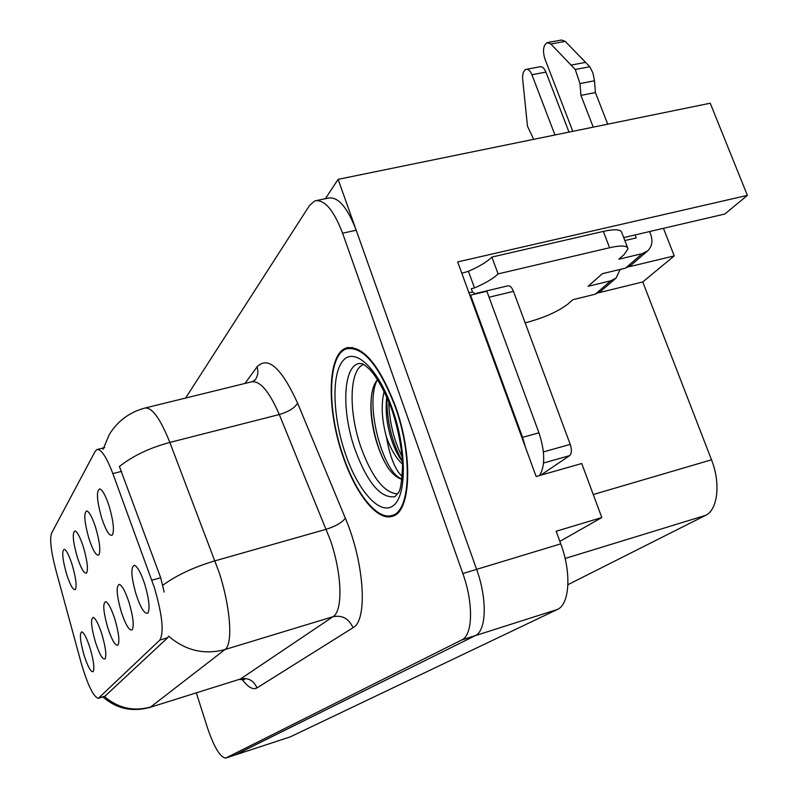 <?xml version="1.0" encoding="UTF-8"?>
<svg xmlns="http://www.w3.org/2000/svg" width="798" height="798" viewBox="0 0 798 798"><rect width="100%" height="100%" fill="white"/><g stroke="black" fill="none" stroke-linecap="round" stroke-linejoin="round"><path stroke-width="1.2" d="M114.882 619.258C111.491 608.884 108.448 603.009 105.775 601.652C102.593 602.939 103.241 611.597 107.73 627.637C111.939 640.305 115.361 646.101 117.984 645.043C119.81 641.323 118.772 632.734 114.882 619.258M83.421 547.159C80.279 537.513 77.516 532.106 75.102 530.929C72.109 532.426 72.818 541.114 77.236 557.004C81.117 568.755 84.239 574.091 86.593 573.014C88.329 569.203 87.271 560.585 83.421 547.159M101.945 634.42C98.683 624.385 95.81 618.709 93.316 617.403C90.443 618.62 91.142 626.839 95.401 642.071C99.411 654.21 102.613 659.826 105.027 658.919C106.673 655.457 105.645 647.298 101.945 634.42M90.104 648.275C86.972 638.57 84.249 633.083 81.925 631.817C79.321 632.974 80.049 640.794 84.099 655.298C87.92 666.958 90.942 672.395 93.167 671.617C94.663 668.395 93.645 660.614 90.104 648.275M129.096 602.62C125.555 591.867 122.333 585.782 119.441 584.375C115.9 585.742 116.498 594.899 121.236 611.827C125.685 625.063 129.336 631.058 132.199 629.831C134.224 625.812 133.196 616.734 129.096 602.62M144.777 584.266C141.066 573.114 137.645 566.809 134.513 565.333C130.553 566.809 131.072 576.505 136.099 594.43C140.797 608.285 144.717 614.5 147.859 613.064C150.124 608.694 149.096 599.099 144.777 584.266M109.146 506.201C105.745 495.917 102.653 490.142 99.86 488.895C96.149 490.62 96.758 500.356 101.685 518.072C105.984 530.85 109.526 536.525 112.319 535.079C114.463 530.61 113.406 520.984 109.146 506.201M95.67 527.648C92.408 517.693 89.486 512.107 86.892 510.9C83.571 512.506 84.239 521.683 88.897 538.441C92.977 550.68 96.289 556.186 98.852 554.939C100.777 550.82 99.72 541.722 95.67 527.648M72.229 564.974C69.207 555.627 66.573 550.381 64.329 549.243C61.616 550.65 62.364 558.899 66.563 573.991C70.264 585.293 73.197 590.48 75.371 589.542C76.947 586.001 75.9 577.812 72.229 564.974M154.413 587.707L112.867 473.613C106.523 457.005 101.216 448.985 96.957 449.553L95.211 451.259L51.571 533.184C49.576 539.079 50.982 551.278 55.78 569.782L80.987 662.28C87.571 684.784 93.356 696.804 98.334 698.34L159.809 640.076C164.149 632.535 162.353 615.078 154.413 587.707M226.024 757.98L235.111 754.978L475.209 635.657C486.461 631.009 487.448 599.019 476.615 569.373L338.133 179.341L325.385 198.702M559.847 541.383L601.812 517.553L581.732 463.508L536.136 476.516L457.663 261.924L747.377 195.38L724.873 214.004L623.697 237.585M234.961 755.048L290.213 736.893L557.283 609.502C569.682 604.505 571.677 572.824 560.755 543.857L556.146 531.249L601.812 517.553M338.133 179.341L710.24 103.211L747.377 195.38M628.774 266.831L674.25 255.899L642.759 281.953L711.507 459.808C720.873 483.179 717.751 509.952 705.572 515.368L567.937 584.675M642.759 281.953L598.819 292.726M663.447 228.318L674.25 255.899M395.349 406.012C379.279 364.766 363.05 345.394 346.631 347.878C327.16 353.195 326.302 409.514 343.09 456.646C355.619 493.743 377.055 521.074 391.978 516.396C410.91 513.104 413.613 456.137 395.349 406.012M103.68 447.858L109.206 434.711C117.496 421.144 129.376 412.267 144.827 408.077C151.849 406.9 160.189 418.342 169.844 442.421L218.931 571.907C230.562 606.879 233.196 644.415 224.976 649.542C204.238 655.078 185.435 650.599 168.568 636.126L167.72 637.722L104.777 696.365M104.368 696.484C118.104 708.205 133.525 711.706 150.642 707.008L224.976 649.542L332.966 616.714C343.09 611.059 342.133 573.971 330.312 540.007L279.3 414.531L169.844 442.421C149.525 447.907 132.717 455.927 119.421 466.501L160.687 577.722L164.179 592.086M234.662 755.137L475.209 635.657C486.461 631.009 487.448 599.019 476.615 569.373L356.207 230.243C347.2 206.951 337.843 196.248 328.148 198.123L316.726 200.507M102.962 449.304L103.56 448.336M196.358 692.933L207.46 727.776C214.123 747.297 220.208 757.402 225.724 758.07L461.783 639.936C472.835 635.348 473.653 603.308 462.84 573.543L342.591 233.206C333.594 209.824 324.337 199.061 314.801 200.906L309.494 205.515L185.625 398.042M625.492 268.128L630.859 265.335L647.757 250.801L642.3 253.624L625.492 268.128L602.41 273.674L588.066 286.322L610.799 280.806L595.248 294.213L572.884 299.699L568.176 303.848C558.49 311.32 544.874 317.464 527.308 322.282L525.134 322.831M579.996 83.6L594.51 80.788L595.408 92.548L580.934 95.391L579.996 83.6L575.268 69.496L550.869 44L547.129 42.633C543.298 45.296 542.52 50.623 544.795 58.613L572.804 131.331M461.813 273.265L468.406 271.29C479.309 266.562 487.119 261.824 491.857 257.076L498.082 273.904L609.592 247.729C621.203 245.166 627.348 245.515 628.016 248.767L624.206 254.482L618.829 259.21L642.3 253.624M525.583 447.668L522.55 437.334L470.551 295.15L470.042 295.789M539.628 475.528C545.283 465.703 545.054 451.469 538.949 432.825L486.87 291.27L470.551 295.15M468.975 292.856L472.516 292.018L475.488 293.973M468.406 271.29L474.501 287.918L471.299 288.676L472.516 292.018M498.082 273.904C493.294 278.542 485.433 283.22 474.501 287.918M491.857 257.076L603.318 231.4C614.929 228.896 621.093 229.335 621.812 232.707L627.567 247.619M624.854 240.567L636.206 237.914L635.048 234.941M595.248 294.213L600.465 291.489L616.096 278.043L610.799 280.806M554.969 134.982L531.907 74.733C530.231 70.723 528.256 68.947 525.992 69.396C523.438 70.633 522.341 73.995 522.7 79.501L527.468 126.154L533.663 139.341M531.907 74.733L545.912 72.089C544.226 68.089 542.241 66.324 539.947 66.783L526.56 69.296M545.912 72.089L568.994 132.109M620.186 269.405L616.096 278.043M649.572 231.55L650.729 234.522C653.013 241.116 652.026 246.542 647.757 250.801M595.408 92.548L607.737 124.189M593.253 127.151L580.934 95.391M594.51 80.788L592.954 73.027L589.792 66.743L565.213 41.376L561.433 40.03L547.787 42.513M589.792 66.743L575.268 69.496M585.672 62.344L571.178 65.077M397.653 493.902C384.407 493.074 372.247 477.753 361.185 447.957C348.387 412.227 349.055 369.674 363.549 364.437M377.584 379.639C374.771 382.781 372.836 387.529 371.778 393.893C369.743 408.047 371.279 423.858 376.367 441.324C379.748 452.346 383.878 461.543 388.766 468.935C393.304 474.77 397.683 478.211 401.913 479.249M395.05 406.302C413.115 455.887 410.451 512.256 391.718 515.528C376.955 520.156 355.738 493.124 343.339 456.406C326.721 409.753 327.579 354.013 346.841 348.766C363.09 346.312 379.16 365.494 395.05 406.302M402.202 476.476C395.16 469.922 389.893 456.745 386.412 436.945C381.703 419.479 380.955 404.287 384.167 391.339M402.421 461.613C397.554 455.349 393.524 446.78 390.332 435.898C386.481 422.172 385.284 409.175 386.771 396.895M386.412 436.945C390.9 449.493 396.277 458.541 402.521 464.107M477.344 293.534L475.229 293.844M540.615 475.239L569.622 455.638C571.737 453.553 571.947 449.813 570.231 444.396L513.473 291.37C511.817 287.35 509.952 285.504 507.867 285.844L476.187 293.385M401.953 478.88C383.718 474.321 364.088 404.955 377.215 380.057M402.102 456.675C393.843 440.426 389.384 422.052 388.736 401.524M388.766 468.935C377.245 451.897 368.985 419.399 371.509 395.678M402.411 461.284C391.918 442.72 386.741 421.334 386.87 397.125M151.859 580.236L160.687 577.722M560.755 543.857L462.84 573.543M557.283 609.502L461.783 639.936M290.213 736.893L226.173 757.91M705.572 515.368L565.124 558.48M711.507 459.808L593.253 494.521M98.962 697.981L105.526 695.966M159.809 640.076L167.72 637.722M112.867 473.613L121.565 471.369M256.956 687.936C253.694 680.425 248.178 677.452 240.427 679.018L332.966 616.714C342.262 614.919 348.945 618.58 353.015 627.707L256.956 687.936C252.936 690.14 247.899 687.198 241.844 679.118M149.944 707.397L240.427 679.018L149.685 707.477C131.989 712.195 116.388 708.684 102.892 696.943M162.812 585.203C176.787 575.119 194.183 566.989 215.021 560.824L326.302 529.254C335.759 526.241 342.103 522.55 345.334 518.191C364.457 562.839 367.918 620.595 353.015 627.707M244.956 383.449L257.046 366.89C267.909 355.699 281.425 367.788 297.594 403.15L345.334 518.191M342.591 233.206L356.207 230.243M297.594 403.15C294.681 407.978 288.587 411.768 279.3 414.531C269.175 391.21 259.869 380.327 251.38 381.873L145.525 407.908M252.188 381.673L255.111 379.958C257.904 376.067 258.552 371.708 257.046 366.89M538.949 432.825L522.55 437.334M603.318 231.4L609.592 247.729M550.869 44L565.213 41.376M355.15 449.932C341.404 411.598 342.831 366.063 359.14 363.499L361.723 363.589C363.349 363.958 366.073 365.973 369.893 369.634C377.454 377.933 384.786 391.309 391.868 409.773C398.531 429.404 402.362 452.336 402.551 465.334C401.883 481.543 400.476 490.67 398.312 492.725L394.97 496.645C380.915 498.77 367.639 483.199 355.15 449.932M392.367 408.895C406.81 449.503 406.8 495.668 393.384 505.563C380.177 516.077 358.212 491.279 345.574 454.242C332.766 417.344 331.17 374.362 342.97 360.736C354.541 346.531 378.112 368.127 392.367 408.895M513.473 291.37L489.064 297.225M570.231 444.396L543.408 451.907M569.622 455.638L543.548 463.01M98.334 698.34L104.937 696.315M97.306 449.464L104.688 447.598M348.277 347.479L346.631 347.878M244.567 679.627L239.57 679.457M391.718 515.528L396.217 514.241M348.467 348.367L352.297 347.439"/></g></svg>

